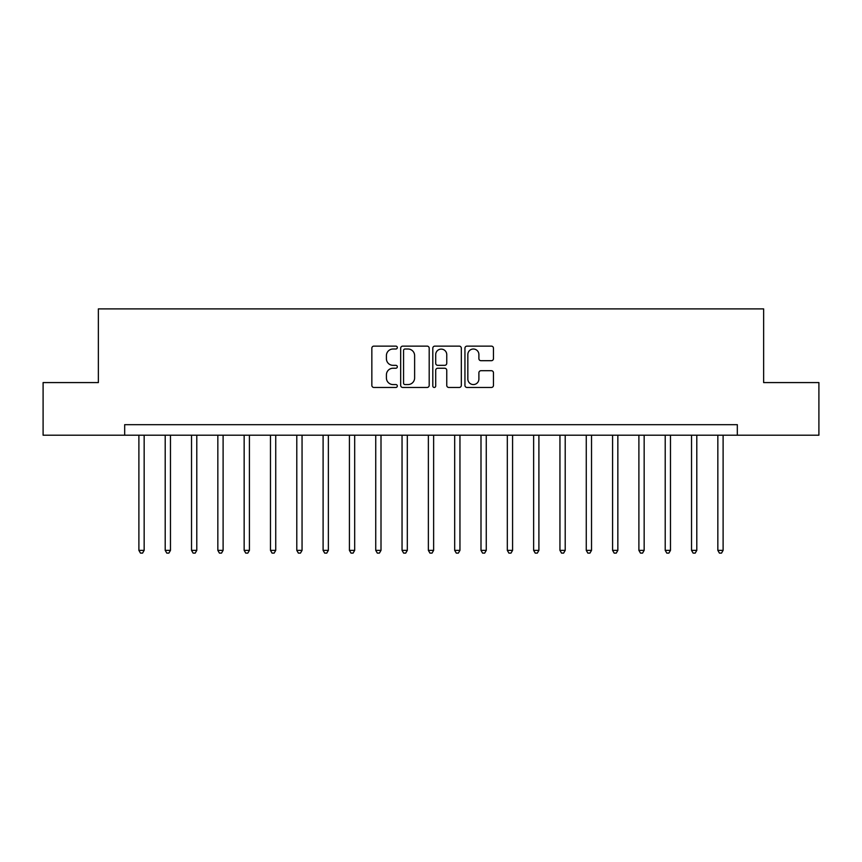 <?xml version="1.0" encoding="UTF-8"?>
<svg xmlns="http://www.w3.org/2000/svg" width="862" height="862" viewBox="0 0 862 862"><rect width="100%" height="100%" fill="white"/><g stroke="black" fill="none" stroke-linecap="round" stroke-linejoin="round"><path stroke-width="1.29" d="M397.317 347.569A1.444 1.444 0 0 0 395.873 346.125L373.914 346.125A2.069 2.069 0 0 0 371.845 348.194L371.845 385.389A2.069 2.069 0 0 0 373.914 387.458L395.873 387.458A1.444 1.444 0 0 0 397.317 386.004A1.444 1.444 0 0 0 395.873 384.56L393.029 384.56A6.616 6.616 0 0 1 386.413 377.944L386.413 374.851A6.616 6.616 0 0 1 393.029 368.236L395.873 368.236A1.444 1.444 0 0 0 397.317 366.792A1.444 1.444 0 0 0 395.873 365.337L393.029 365.337A6.616 6.616 0 0 1 386.413 358.732L386.413 355.629A6.616 6.616 0 0 1 393.029 349.013L395.873 349.013A1.444 1.444 0 0 0 397.317 347.569M491.394 360.693A2.069 2.069 0 0 0 493.463 358.624L493.463 348.194A2.069 2.069 0 0 0 491.394 346.125L467.01 346.125A2.069 2.069 0 0 0 464.941 348.194L464.941 385.389A2.069 2.069 0 0 0 467.01 387.458L491.394 387.458A2.069 2.069 0 0 0 493.463 385.389L493.463 372.783A2.069 2.069 0 0 0 491.394 370.714L480.953 370.714A2.069 2.069 0 0 0 478.895 372.783L478.895 379.032A5.528 5.528 0 0 1 473.367 384.56A5.528 5.528 0 0 1 467.84 379.032L467.84 354.541A5.528 5.528 0 0 1 473.367 349.013A5.528 5.528 0 0 1 478.895 354.541L478.895 358.624A2.069 2.069 0 0 0 480.953 360.693L491.394 360.693M124.678 435.213L43.1 435.213L43.1 382.577L98.365 382.577L98.365 308.898L763.635 308.898L763.635 382.577L818.9 382.577L818.9 435.213L737.322 435.213L737.322 424.686L124.678 424.686L124.678 435.213L737.322 435.213M429.19 348.194A2.069 2.069 0 0 0 427.121 346.125L402.737 346.125A2.069 2.069 0 0 0 400.679 348.194L400.679 385.389A2.069 2.069 0 0 0 402.737 387.458L427.121 387.458A2.069 2.069 0 0 0 429.19 385.389L429.19 348.194M434.879 346.125L459.263 346.125A2.069 2.069 0 0 1 461.321 348.194L461.321 385.389A2.069 2.069 0 0 1 459.263 387.458L448.822 387.458A2.069 2.069 0 0 1 446.753 385.389L446.753 370.304A2.069 2.069 0 0 0 444.695 368.236L437.767 368.236A2.069 2.069 0 0 0 435.698 370.304L435.698 386.004A1.444 1.444 0 0 1 434.254 387.458A1.444 1.444 0 0 1 432.81 386.004L432.81 348.194A2.069 2.069 0 0 1 434.879 346.125M405.011 349.013A1.444 1.444 0 0 0 403.567 350.468L403.567 383.116A1.444 1.444 0 0 0 405.011 384.56L408.006 384.56A6.616 6.616 0 0 0 414.622 377.944L414.622 355.629A6.616 6.616 0 0 0 408.006 349.013L405.011 349.013M446.753 354.648A5.528 5.528 0 0 0 441.225 349.121A5.528 5.528 0 0 0 435.698 354.648L435.698 363.279A2.069 2.069 0 0 0 437.767 365.337L444.695 365.337A2.069 2.069 0 0 0 446.753 363.279L446.753 354.648M138.89 435.213L138.89 550.365L144.159 550.365L144.159 435.213M144.159 550.365L142.575 553.102L140.474 553.102L138.89 550.365M165.202 435.213L165.202 550.365L170.471 550.365L170.471 435.213M170.471 550.365L168.887 553.102L166.786 553.102L165.202 550.365M191.526 435.213L191.526 550.365L196.784 550.365L196.784 435.213M196.784 550.365L195.211 553.102L193.099 553.102L191.526 550.365M217.838 435.213L217.838 550.365L223.107 550.365L223.107 435.213M223.107 550.365L221.523 553.102L219.422 553.102L217.838 550.365M244.151 435.213L244.151 550.365L249.42 550.365L249.42 435.213M249.42 550.365L247.836 553.102L245.735 553.102L244.151 550.365M270.474 435.213L270.474 550.365L275.732 550.365L275.732 435.213M275.732 550.365L274.159 553.102L272.047 553.102L270.474 550.365M296.787 435.213L296.787 550.365L302.056 550.365L302.056 435.213M302.056 550.365L300.472 553.102L298.371 553.102L296.787 550.365M323.099 435.213L323.099 550.365L328.368 550.365L328.368 435.213M328.368 550.365L326.784 553.102L324.683 553.102L323.099 550.365M349.422 435.213L349.422 550.365L354.681 550.365L354.681 435.213M354.681 550.365L353.108 553.102L350.996 553.102L349.422 550.365M375.735 435.213L375.735 550.365L381.004 550.365L381.004 435.213M381.004 550.365L379.42 553.102L377.319 553.102L375.735 550.365M402.048 435.213L402.048 550.365L407.317 550.365L407.317 435.213M407.317 550.365L405.733 553.102L403.631 553.102L402.048 550.365M428.371 435.213L428.371 550.365L433.629 550.365L433.629 435.213M433.629 550.365L432.056 553.102L429.944 553.102L428.371 550.365M454.683 435.213L454.683 550.365L459.952 550.365L459.952 435.213M459.952 550.365L458.368 553.102L456.267 553.102L454.683 550.365M480.996 435.213L480.996 550.365L486.265 550.365L486.265 435.213M486.265 550.365L484.681 553.102L482.58 553.102L480.996 550.365M507.319 435.213L507.319 550.365L512.578 550.365L512.578 435.213M512.578 550.365L511.004 553.102L508.892 553.102L507.319 550.365M533.632 435.213L533.632 550.365L538.901 550.365L538.901 435.213M538.901 550.365L537.317 553.102L535.216 553.102L533.632 550.365M559.944 435.213L559.944 550.365L565.213 550.365L565.213 435.213M565.213 550.365L563.629 553.102L561.528 553.102L559.944 550.365M586.268 435.213L586.268 550.365L591.526 550.365L591.526 435.213M591.526 550.365L589.953 553.102L587.841 553.102L586.268 550.365M612.58 435.213L612.58 550.365L617.849 550.365L617.849 435.213M617.849 550.365L616.265 553.102L614.164 553.102L612.58 550.365M638.893 435.213L638.893 550.365L644.162 550.365L644.162 435.213M644.162 550.365L642.578 553.102L640.477 553.102L638.893 550.365M665.216 435.213L665.216 550.365L670.474 550.365L670.474 435.213M670.474 550.365L668.901 553.102L666.789 553.102L665.216 550.365M691.529 435.213L691.529 550.365L696.798 550.365L696.798 435.213M696.798 550.365L695.214 553.102L693.113 553.102L691.529 550.365M717.841 435.213L717.841 550.365L723.11 550.365L723.11 435.213M723.11 550.365L721.526 553.102L719.425 553.102L717.841 550.365"/></g></svg>

